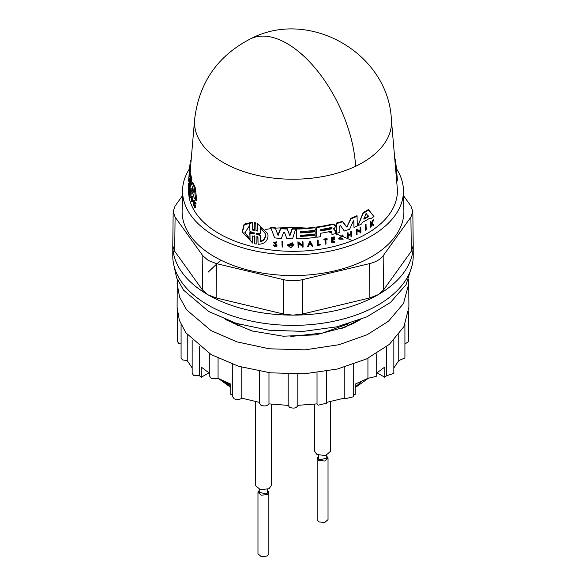 <?xml version="1.0" encoding="UTF-8"?>
<svg xmlns="http://www.w3.org/2000/svg" width="586" height="586" viewBox="0 0 586 586"><rect width="100%" height="100%" fill="white"/><g stroke="black" fill="none" stroke-linecap="round" stroke-linejoin="round"><path stroke-width="0.88" d="M282.152 247.028L281.939 241.469A103.619 59.823 -0 0 0 282.62 241.505L282.833 247.065A104.872 60.548 180 0 1 282.152 247.028L282.078 241.959A104.454 60.307 0 0 0 282.76 242.003M365.664 230.21L365.415 224.526A103.597 59.809 -0 0 0 365.986 224.196L366.243 229.888A104.85 60.534 180 0 1 365.664 230.21L365.583 225.105A104.44 60.299 0 0 0 366.155 224.782M353.241 221.09L353.893 220.973L353.241 221.09L349.695 229.148A104.176 60.146 180 0 1 344.297 231.038L340.481 225.588L339.814 225.94L339.902 232.393A104.176 60.146 180 0 1 336.415 233.367L336.137 223.134A102.543 59.201 -0 0 0 342.502 221.274L346.392 226.467L347.227 226.174L350.889 218.292A102.543 59.201 -0 0 0 357.028 215.67L357.335 225.998A104.176 60.146 180 0 1 353.988 227.449L353.856 220.841M353.988 227.449L353.739 220.439M335.199 225.288L333.09 223.918A102.543 59.201 -0 0 1 316.513 227.053L316.777 237.249A104.176 60.146 180 0 0 320.439 236.715L320.388 233.301A103.898 59.984 180 0 0 331.163 231.228L331.932 231.741L331.969 234.466L331.793 231.25M333.581 228.613L335.273 230.745M276.277 245.153L273.655 242.311L276.599 241.886L276.746 242.392L276.101 242.545C274.79 241.784 274.365 242.025 274.834 243.271L276.973 245.417C276.123 247.072 274.981 247.116 273.537 245.541L274.167 245.431L274.021 244.926L275.588 245.6L276.16 244.933M274.446 242.545L276.834 244.919M273.537 245.541L273.391 245.029L274.021 244.926M287.697 245.336L287.55 244.845L292.868 242.75L293.007 243.234L292.289 243.725L288.605 245.182L292.685 245.344A104.704 60.453 180 0 1 291.315 245.336L291.308 244.831A104.667 60.424 -0 0 0 293.689 244.831L291.264 247.343A104.872 60.548 180 0 1 290.121 247.329L287.697 245.336L293.007 243.234M288.554 244.933L292.114 245.527M291.315 245.336L291.169 244.34A103.825 59.94 -0 0 0 293.549 244.347L293.689 244.831M302.442 247.109L302.435 246.45L298.757 243.593L298.801 247.263A104.872 60.548 180 0 1 298.135 247.277L298.069 242.223L302.42 245.607L302.376 242.047A104.454 60.307 0 0 0 303.035 242.011L303.101 247.072A104.872 60.548 180 0 1 302.442 247.109L302.295 245.966M298.135 247.277L297.93 241.74L302.288 245.124L302.237 241.571A103.619 59.823 -0 0 0 302.896 241.535L303.035 242.011M242.392 232.415L244.296 224.76L252.339 222.775L252.17 222.211L244.128 224.152L242.216 231.8L252.654 243.058L252.544 235.968L254.427 236.414L254.536 243.703L254.265 235.858M252.28 229.302L254.17 229.756L254.053 222.468L255.716 222.848L255.987 230.694L257.869 231.089L257.759 224.013L267.692 233.528L268.058 235.909C267.487 241.381 264.161 244.164 258.067 244.259L257.803 236.641M255.826 230.137L257.708 230.54L257.598 223.464L267.692 233.528M270.82 227.727L270.673 227.207A102.543 59.201 -0 0 0 275.244 227.734L277.991 235.001L280.584 228.196A102.543 59.201 -0 0 0 287.118 228.533L289.748 235.316L292.136 228.628A102.543 59.201 -0 0 0 295.813 228.606L292.517 238.839A104.176 60.146 180 0 1 286.891 238.729L284.459 232.29L283.639 232.254L281.368 238.458A104.176 60.146 180 0 1 274.658 237.894L270.82 227.727A103.378 59.684 -0 0 0 275.391 228.24L278.138 235.499L280.723 228.694A103.378 59.684 -0 0 0 287.257 229.023L289.887 235.806L292.275 229.111A103.378 59.684 180 0 0 295.952 229.089M300.354 235.902A103.151 59.552 -0 0 0 315.085 234.678L315.253 237.447A104.176 60.146 180 0 1 296.706 238.795L296.575 229.075A103.378 59.684 -0 0 0 315.122 227.734L315.151 230.298A103.59 59.809 180 0 1 300.296 231.536L300.318 232.964A103.707 59.875 -0 0 0 315.173 231.726L315.202 234.012A103.89 59.984 180 0 1 300.347 235.25L300.362 236.392A103.986 60.036 -0 0 0 315.217 235.154M296.706 238.795L296.435 228.599A102.543 59.201 -0 0 0 314.982 227.251L315.122 227.734M300.31 232.474A102.865 59.391 -0 0 0 315.034 231.25L315.173 231.726M357.995 225.698L363.1 212.637A102.543 59.201 -0 0 0 368.433 209.532L373.978 216.527A104.176 60.146 180 0 1 370.477 218.9L369.832 218.117A104.081 60.087 180 0 1 362.287 222.424L361.665 223.918A104.176 60.146 180 0 1 357.995 225.698L363.261 213.209A103.378 59.684 -0 0 0 368.609 210.132L373.978 216.527M360.317 232.979L360.302 232.32L357.013 230.803L357.064 234.488A104.85 60.534 180 0 1 356.471 234.752L356.391 229.668L360.295 231.47L360.236 227.888A104.44 60.299 0 0 0 360.822 227.602L360.903 232.693A104.85 60.534 180 0 1 360.317 232.979L360.148 231.763M356.471 234.752L356.237 229.126L360.134 230.913L360.075 227.331A103.597 59.809 -0 0 0 360.661 227.038L360.822 227.602M307.423 246.779L310.009 241L312.99 246.245A104.872 60.548 180 0 1 312.177 246.332L311.21 244.706A104.726 60.468 180 0 1 309.174 244.897L308.243 246.706A104.872 60.548 180 0 1 307.423 246.779L310.148 241.476L312.99 246.245M347.637 238.238L347.417 232.891A103.619 59.823 -0 0 0 348.033 232.671L348.216 235.338A104.63 60.409 -0 0 0 350.963 234.319L350.933 232.166A104.454 60.307 0 0 0 351.541 231.931L351.607 236.766A104.85 60.534 180 0 1 350.999 237L350.963 234.605A104.652 60.424 180 0 1 348.216 235.631L348.252 238.019A104.85 60.534 180 0 1 347.637 238.238L347.571 233.411A104.454 60.307 0 0 0 348.179 233.191M348.201 234.774A103.795 59.926 -0 0 0 350.809 233.799L350.78 231.646A103.619 59.823 -0 0 0 351.388 231.404L351.541 231.931M350.999 237L350.816 234.085M332.335 241.732A103.978 60.028 -0 0 0 334.379 241.234L334.525 242.157A104.85 60.534 180 0 1 331.764 242.816L331.698 238.004A104.454 60.307 -0 0 0 334.46 237.337L334.46 237.748A104.491 60.329 180 0 1 332.284 238.275L332.306 239.711A104.608 60.395 0 0 0 334.481 239.183L334.489 239.769A104.652 60.424 180 0 1 332.313 240.297L332.335 242.252A104.813 60.512 0 0 0 334.518 241.732M331.764 242.816L331.559 237.513A103.619 59.823 -0 0 0 334.313 236.847L334.46 237.337M332.299 239.191A103.766 59.911 -0 0 0 334.342 238.692L334.481 239.183M370.674 227.229L370.418 221.75A103.619 59.823 -0 0 0 370.843 221.471L371.055 223.962A104.608 60.395 0 0 0 371.509 223.669L372.952 220.797A104.454 60.307 0 0 0 373.487 220.424L371.744 223.918L373.817 225.134A104.85 60.534 180 0 1 373.267 225.515L371.48 224.431L371.106 226.958A104.85 60.534 180 0 1 370.674 227.229L370.594 222.358A104.454 60.307 0 0 0 371.019 222.087M371.041 223.244A103.766 59.911 -0 0 0 371.334 223.054L372.769 220.168A103.619 59.823 -0 0 0 373.304 219.794L373.487 220.424M371.561 223.295L373.634 224.504L373.817 225.134M339.382 238.575L342.663 238.407L343.154 239.198L338.906 239.103L343.037 235.367L339.433 238.839L343.154 239.198M338.767 238.605L342.891 234.861L343.037 235.367M325.347 244.15L325.281 239.747A104.491 60.329 180 0 1 323.955 239.989L323.948 239.586A104.454 60.307 -0 0 0 327.156 238.978L327.164 239.381A104.491 60.329 180 0 1 325.926 239.623L325.984 244.032A104.85 60.534 180 0 1 325.347 244.15L325.142 239.264M323.955 239.989L323.809 239.103A103.619 59.823 -0 0 0 327.017 238.495L327.156 238.978M318.235 244.347A103.971 60.028 -0 0 0 320.088 244.069L320.234 245.029A104.85 60.534 180 0 1 317.59 245.417L317.524 240.604A104.454 60.307 0 0 0 318.183 240.516L318.242 244.845A104.813 60.512 0 0 0 320.227 244.552M317.59 245.417L317.385 240.128A103.619 59.823 -0 0 0 318.052 240.033L318.183 240.516M397.491 180.876L396.363 167.713L397.491 180.876L396.693 181.374L391.389 119.544C388.386 53.282 309.335 7.94 250.632 38.779A98.748 51.224 64.6 0 1 293 47.349A98.748 51.224 -115.4 0 1 355.585 166.278A98.514 56.871 -0 0 0 391.389 119.544M188.604 190.824A104.396 60.27 -0 0 0 219.186 233.668A104.396 60.27 -0 0 0 335.324 246.142A104.396 60.27 -0 0 0 397.264 188.069L396.693 181.338M254.536 243.703L256.192 244.076L256.082 236.788L257.957 237.191L258.067 244.259M254.17 229.756L254.331 230.32L252.471 230.042M189.893 178.188L188.963 181.806A104.176 60.146 180 0 1 188.831 178.166L189.483 169.552M331.969 234.466A104.176 60.146 -0 0 0 335.441 233.616L335.207 230.298M189.556 168.702A110.446 63.764 -0 0 0 182.561 190.26A110.446 63.764 -0 0 0 214.901 236.136A110.446 63.764 -0 0 0 335.895 249.804A110.446 63.764 -0 0 0 403.439 190.26A110.446 63.764 -0 0 0 396.444 168.702M182.561 190.26L182.121 210.755A110.886 64.021 -0 0 0 214.593 256.815A110.886 64.021 -0 0 0 336.064 270.542A110.886 64.021 -0 0 0 403.879 210.755L403.439 190.26M368.338 216.271L368.074 216.886A103.898 59.984 180 0 1 364.009 219.208L365.715 213.985L366.25 213.678L368.374 216.395M260.309 227.485L265.224 233.616L265.509 235.521C265.377 238.707 263.715 240.795 260.528 241.791L260.433 235.623L256.382 234.1L256.375 233.528L260.404 233.653L260.309 227.485M250.054 239.447L244.985 232.752L249.826 225.097L249.929 231.258L254.375 233.367L249.958 233.287L250.054 239.447L249.79 232.715L254.214 232.81M254.031 232.994L254.375 233.367M193.417 192.032L193.27 192.23A103.898 59.984 180 0 1 191.82 189.036L192.794 186.495L193.417 192.032M331.332 227.463L332.13 227.998L331.346 228.899A103.707 59.875 180 0 1 321.033 230.913L320.22 230.247L321.011 229.485A103.59 59.809 -0 0 0 331.332 227.463M208.177 294.897L216.139 297.93L283.39 314.015L292.736 315.122A120.218 69.404 180 0 1 208.177 294.897L207.81 294.685A120.218 69.404 180 0 1 172.782 245.864L174.694 251.255L202.551 290.085L207.81 294.685M182.444 195.746L175.089 206.001L173.178 211.451L175.089 217.091L202.829 255.76L208.272 260.462L216.417 263.605L283.39 279.625C289.799 281.082 296.201 281.082 302.61 279.625L369.583 263.605C375.904 262.023 380.431 259.408 383.171 255.76L410.911 217.091L412.822 211.451L410.911 206.001L403.556 195.746M172.782 245.71L172.782 255.965A120.218 69.404 -0 0 0 207.993 305.042A120.218 69.404 -0 0 0 339.008 320.088A120.218 69.404 -0 0 0 413.218 255.965L413.218 245.71M413.211 244.955A120.218 69.404 180 0 1 413.218 245.541M413.218 245.864A120.218 69.404 180 0 1 378.19 294.685L383.449 290.085L411.306 251.255L413.218 245.563M377.823 294.897A120.218 69.404 180 0 1 293.264 315.122L302.61 314.015L369.861 297.93L378.19 294.685M173.808 265.004L176.635 277.845L183.572 290.158L208.675 311.481L236.363 323.384L268.798 330.211L303.262 331.39L336.862 326.82L366.785 316.88L390.525 302.413L406.098 284.62L412.192 265.004M352.354 240.626L341.404 235.887M340.173 235.433L335.038 233.719M331.815 232.767L328.365 231.844M316.543 229.382L315.136 229.155M306.764 228.093L293 227.339L275.391 228.115M271.15 228.599L265.736 229.397M177.287 279.427L177.097 307.211L179.331 320.264L185.916 332.819L211.041 354.53L238.363 366.221L270.388 372.835L304.361 373.802L337.353 369.034L366.528 358.94L389.368 344.385L403.915 326.636L408.903 307.211L408.713 279.427M177.097 283.294L179.55 297.007L186.626 309.869L211.041 330.614L236.876 341.843L269.252 348.795L304.94 349.857L339.038 344.707L367.129 334.738L388.503 321.209L403.476 303.541L408.903 283.294M177.302 311.21L177.302 341.374L178.708 343.337L181.081 344.085M181.081 324.6L181.081 357.943L182.488 359.907L187.242 360.61L192.157 368.001M192.157 340.195L192.157 373.385L193.57 375.348L199.467 375.758L201.203 377.289L201.203 367.041L209.781 373.436M209.781 353.79L209.781 376.395L211.187 378.358L218.065 378.314L230.796 384.123L230.796 394.371L232.745 395.118M232.745 364.367L232.745 396.817L234.151 398.78C237.052 400.026 239.593 399.813 241.776 398.15L259.679 402.435M259.488 371.268L259.488 403.212L260.895 405.175C264.454 406.538 267.15 406.098 268.974 403.871L288.187 405.395L288.187 374.066L288.187 405.336L289.594 407.358C293.886 408.779 296.626 408.105 297.813 405.336L317.026 403.871L318.293 405.175L326.512 403.212L326.512 371.268M317.026 403.871L317.026 372.667M326.321 402.435L344.224 398.15L345.037 398.78L353.255 396.817L353.255 364.367M344.224 398.15L344.224 367.239M353.255 395.118L355.204 394.371L355.204 384.123L367.935 378.314L376.219 376.395L376.219 353.79M367.935 378.314L367.935 358.258M222.592 380.585L230.796 385.383M230.796 385.573L221.662 380.138M255.459 401.615L255.459 485.472L260.374 489.706L269.033 488.717L271.362 485.472L271.362 404.164M314.638 404.164L314.638 451.308L316.967 454.553L325.626 455.542L330.541 451.308L330.541 401.615M259.224 489.369L259.224 492.306L266.374 494.013L267.597 492.306L267.597 489.369M318.403 455.205L318.403 458.142L319.626 459.849L326.776 458.142L326.776 455.205M259.224 490.299L257.972 492.306L257.972 553.799L261.334 556.7L267.26 556.019L268.849 553.799L268.849 492.306L267.597 490.299M257.972 492.306L261.378 495.214L267.26 494.525L268.849 492.306M318.403 456.128L317.151 458.142L317.151 519.635L318.74 521.855L324.666 522.536L328.028 519.635L328.028 458.142L326.776 456.135M317.151 458.142L318.74 460.362L324.739 461.021L328.028 458.142M355.204 387.038L362.023 381.23M368.14 378.431L356.354 386.797M230.796 387.456L218.395 378.49M348.502 325.596L346.282 324.388M239.718 324.388L237.308 325.699M223.977 381.23L224.687 381.933M225.229 382.453L230.796 387.038M376.219 373.436L384.797 367.041L384.797 377.289L377.098 372.85M208.902 372.85L201.203 377.289M404.919 344.085L408.698 341.374L408.698 311.21M393.843 368.001L398.758 360.61L404.919 357.943L404.919 324.6M384.797 377.289L386.533 375.758L393.836 373.385L393.843 340.195M297.813 405.395L297.813 374.066L297.813 405.395M360.449 319.568L350.406 324.93L354.178 323.003L341.587 328.438L345.74 326.944L315.869 334.848L283.206 336.21L251.782 330.9L225.551 319.568M398.758 360.61L398.758 334.591M386.533 375.758L386.533 346.722M268.974 403.871L268.974 372.667M241.776 398.15L241.776 367.239M218.065 378.314L218.065 358.258M199.467 375.758L199.467 346.722M187.242 360.61L187.242 334.591M341.587 328.438L358.771 320.22M354.178 323.003L359.584 319.905M172.782 245.541A120.218 69.404 180 0 1 172.789 244.955M320.22 230.225L320.894 230.43A102.872 59.391 -0 0 0 331.207 228.408L331.991 227.507M193.065 187.945L192.765 189.241A103.055 59.501 -0 0 0 193.277 190.428M244.897 232.43L249.892 238.876M249.929 231.258L249.658 224.519M260.433 235.623L260.279 235.089L256.221 233.55L256.382 234.1L256.375 233.528M260.374 241.249C263.546 240.275 265.209 238.194 265.363 235.001M363.73 218.908L364.009 219.208L363.847 218.629A103.055 59.501 -0 0 0 367.905 216.285L368.206 215.795M309.591 244.076A103.869 59.97 -0 0 0 310.763 243.966M192.882 186.509L192.992 186.919M249.79 232.715L249.958 233.287M309.327 244.589L310.17 242.956L311.041 244.428A104.704 60.453 180 0 1 309.327 244.589M347.227 226.174L351.036 218.82A103.378 59.684 -0 0 0 357.189 216.212M347.373 226.687L346.538 226.98L346.392 226.467M336.415 233.367L336.283 223.632A103.378 59.684 -0 0 0 342.649 221.779L346.538 226.98M335.419 231.236L333.727 229.104L335.36 226.885L335.141 224.87M335.346 225.778L333.229 224.409A103.378 59.684 -0 0 1 316.652 227.529L316.777 237.249M191.878 196.815L191.402 201.533A104.85 60.534 180 0 1 191.204 201.079L191.673 196.361A104.44 60.299 0 0 0 191.878 196.815L192.838 197.021L192.362 201.738L191.402 201.533M189.131 177.192L189.893 173.749A103.378 59.684 -0 0 0 190.721 178.129L189.879 187.205A104.176 60.146 180 0 1 189.366 184.802L189.915 178.781M190.787 164.124L190.054 163.963A103.378 59.684 -0 0 0 189.747 166.475A103.378 59.684 -0 0 0 189.644 168.072L189.234 176.657M189.41 170.453L189.029 175.302M191.234 158.923A103.378 59.684 -0 0 0 190.413 162.051L190.955 162.168M191.095 189.805L190.824 190.413A104.176 60.146 180 0 1 189.996 187.688L192.193 182.671A103.378 59.684 -0 0 0 194.134 186.875L195.753 200.266A104.176 60.146 180 0 1 193.951 197.321L193.783 195.739A104.081 60.087 180 0 1 191.095 189.805M189.725 197.021L189.403 191.219L189.088 194.647A104.85 60.534 180 0 1 188.992 194.215L189.425 189.483L189.857 195.621L190.172 192.296A104.44 60.299 0 0 0 190.311 192.735L189.864 197.46A104.85 60.534 180 0 1 189.725 197.021M188.201 188.472A104.85 60.534 180 0 1 188.179 188.055L188.582 183.557A104.454 60.307 0 0 0 188.597 183.975L188.421 185.974A104.63 60.409 -0 0 0 188.582 187.864L188.758 185.857A104.454 60.307 0 0 0 188.809 186.282L188.406 190.78A104.85 60.534 180 0 1 188.355 190.355L188.553 188.128A104.652 60.424 180 0 1 188.399 186.245L188.516 188.538M193.944 203.606L194.742 207.693A104.85 60.534 180 0 1 194.442 207.232L193.783 203.701L193.365 205.43A104.85 60.534 180 0 1 193.168 205.078L193.644 200.595A104.454 60.307 0 0 0 193.841 200.947L193.658 202.675A104.608 60.395 0 0 0 193.878 203.049L194.808 202.551A104.454 60.307 -0 0 0 195.094 203.005L193.944 203.606L194.962 203.825L195.783 207.92L194.742 207.693M188.223 184.575L188.326 183.015L188.223 184.575M188.824 178.906L188.516 181.103L188.912 181.184M188.633 179.455L188.516 181.103M276.782 244.582L276.973 245.417M274.688 242.765L274.834 243.271L274.468 242.809M273.809 242.816L276.746 242.392M276.306 245.358L275.457 246.164L274.167 245.431M254.331 230.313L254.214 223.024L255.877 223.405M252.339 222.775L252.449 229.866M395.367 160.989L394.671 157.583M396.363 167.713L395.528 160.916L394.964 161.187M281.939 241.469L282.078 241.959M365.415 224.526L365.583 225.105M336.137 223.134L336.283 223.632M342.502 221.274L342.649 221.779M350.889 218.292L351.036 218.82M316.513 227.053L316.652 227.529M191.673 196.361L192.633 196.566A103.597 59.809 -0 0 0 192.838 197.021M190.721 178.129L191.622 178.32L190.97 185.271M189.622 181.953L188.963 181.806M250.632 38.779C217.655 55.773 198.984 82.699 194.611 119.544L190.582 166.497A102.543 59.201 -0 0 0 190.479 168.255L189.644 168.072M190.479 168.255L190.12 173.8M191.622 178.32A102.543 59.201 -0 0 1 190.758 173.939L189.893 173.749M192.193 182.671L193.138 182.869A102.543 59.201 -0 0 0 195.131 187.088L194.134 186.875M195.131 187.088L196.808 200.493L195.753 200.266M191.366 190.531L190.824 190.413M190.172 192.296L191.087 192.494A103.597 59.809 -0 0 0 191.234 192.933L190.311 192.735M191.234 192.933L190.78 197.658L189.864 197.46M189.644 194.764L189.088 194.647M190.487 192.369L190.318 189.681L189.425 189.483M188.406 190.78L189.271 190.963L189.674 186.465L188.809 186.282M189.439 183.982A103.619 59.823 -0 0 1 189.425 183.74L188.582 183.557M189.425 184.151L188.597 183.975M189.381 184.912L189.293 185.974M189.608 186.04L188.758 185.857M194.127 205.591L193.365 205.43M193.841 200.947L194.852 201.166A103.619 59.823 -0 0 1 194.647 200.815L193.644 200.595M194.303 202.815L193.658 202.675M194.852 201.166L194.669 202.895M195.094 203.005L196.134 203.232A103.619 59.823 -0 0 1 195.841 202.778L194.808 202.551M196.134 203.232L194.962 203.825M188.904 181.015L188.538 180.942M291.169 244.34L291.308 244.831M297.93 241.74L298.069 242.223M302.288 245.124L302.42 245.607M302.237 241.571L302.376 242.047M254.053 222.468L254.214 223.024M257.598 223.464L257.759 224.013M275.244 227.734L275.391 228.24M277.991 235.001L278.138 235.499M280.584 228.196L280.723 228.694M287.118 228.533L287.257 229.023M289.748 235.316L289.887 235.806M292.136 228.628L292.275 229.111M296.435 228.599L296.575 229.075M363.1 212.637L363.261 213.209M368.433 209.532L368.609 210.132M356.237 229.126L356.391 229.668M360.134 230.913L360.295 231.47M360.075 227.331L360.236 227.888M310.009 241L310.148 241.476M350.809 233.799L350.963 234.319M350.78 231.646L350.933 232.166M347.417 232.891L347.571 233.411M331.559 237.513L331.698 238.004M370.418 221.75L370.594 222.358M371.334 223.054L371.509 223.669M372.769 220.168L372.952 220.797M342.663 238.407L342.81 238.912M323.809 239.103L323.948 239.586M317.385 240.128L317.524 240.604M394.839 159.758L395.25 159.56M229.939 321.223L232.876 322.959L252.471 331.097M290.795 336.496L322.725 333.002L348.853 323.626M220.871 260.169L208.257 272.072M216.417 263.605L216.139 297.93L215.289 298.67M220.812 260.14L208.228 272.036M194.611 119.544A98.514 56.871 -0 0 0 223.339 162.571A98.514 56.871 -0 0 0 355.585 166.278M202.829 255.76L202.551 290.085M293.264 315.122L292.736 315.122M411.306 251.255L410.911 217.091M175.089 217.091L174.694 251.255M283.39 279.625L283.39 314.015M302.61 279.625L302.61 314.015M369.583 263.605L369.861 297.93M383.171 255.76L383.449 290.085M321.033 230.913L320.894 230.43M331.207 228.408L331.346 228.899M192.765 189.241L191.82 189.036M192.713 188.611L191.776 188.406M254.038 233.58L253.877 233.023M368.074 216.886L367.905 216.285M333.09 223.918L333.229 224.409M276.028 243.63L276.174 244.135M257.708 230.54L257.869 231.089M413.218 245.615L412.822 211.451M172.782 245.615L173.178 211.451M189.747 166.475L189.505 169.31M188.67 179.052L188.626 179.55M338.759 238.605L338.906 239.103M189.263 181.872L189.175 182.949"/></g></svg>
